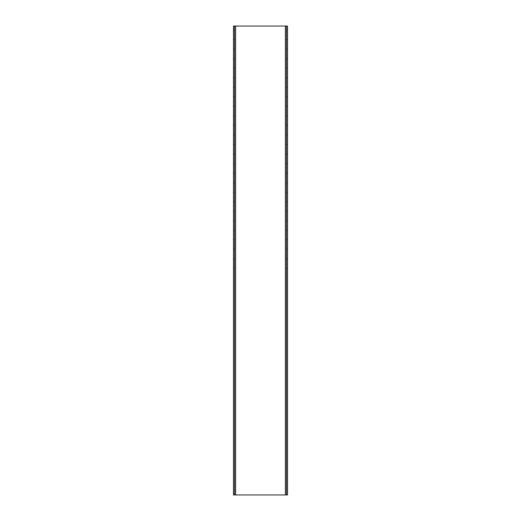<?xml version="1.0" encoding="UTF-8"?>
<svg xmlns="http://www.w3.org/2000/svg" width="521" height="521" viewBox="0 0 521 521"><rect width="100%" height="100%" fill="white"/><g stroke="black" fill="none" stroke-linecap="round" stroke-linejoin="round"><path stroke-width="0.39" stroke-dasharray="2.6 1.95" d="M234.541 260.5L234.541 258.911L234.541 260.5L233.48 260.5L233.48 258.911L233.48 260.5M287.52 260.5L287.52 258.911L287.52 260.5L286.459 260.5L286.459 258.911L286.459 260.5M234.541 241.425L234.541 239.836L234.541 241.425L233.48 241.425L233.48 239.836L233.48 241.425M287.52 241.425L287.52 239.836L287.52 241.425L286.459 241.425L286.459 239.836L286.459 241.425M234.541 222.35L234.541 220.761L234.541 222.35L233.48 222.35L233.48 220.761L233.48 222.35M287.52 222.35L287.52 220.761L287.52 222.35L286.459 222.35L286.459 220.761L286.459 222.35M234.541 203.281L234.541 201.686L234.541 203.281L233.48 203.281L233.48 201.686L233.48 203.281M287.52 203.281L287.52 201.686L287.52 203.281L286.459 203.281L286.459 201.686L286.459 203.281M234.541 184.206L234.541 182.617L234.541 184.206L233.48 184.206L233.48 182.617L233.48 184.206M287.52 184.206L287.52 182.617L287.52 184.206L286.459 184.206L286.459 182.617L286.459 184.206M234.541 165.131L234.541 163.542L234.541 165.131L233.48 165.131L233.48 163.542L233.48 165.131M287.52 165.131L287.52 163.542L287.52 165.131L286.459 165.131L286.459 163.542L286.459 165.131M234.541 146.056L234.541 144.467L234.541 146.056L233.48 146.056L233.48 144.467L233.48 146.056M287.52 146.056L287.52 144.467L287.52 146.056L286.459 146.056L286.459 144.467L286.459 146.056M234.541 136.522L234.541 134.932L234.541 136.522L233.48 136.522L233.48 134.932L233.48 136.522M287.52 136.522L287.52 134.932L287.52 136.522L286.459 136.522L286.459 134.932L286.459 136.522M234.541 107.906L234.541 106.317L234.541 107.906L233.48 107.906L233.48 106.317L233.48 107.906M287.52 107.906L287.52 106.317L287.52 107.906L286.459 107.906L286.459 106.317L286.459 107.906M234.541 88.837L234.541 87.248L234.541 88.837L233.48 88.837L233.48 87.248L233.48 88.837M287.52 88.837L287.52 87.248L287.52 88.837L286.459 88.837L286.459 87.248L286.459 88.837M234.541 69.762L234.541 68.173L234.541 69.762L233.48 69.762L233.48 68.173L233.48 69.762M287.52 69.762L287.52 68.173L287.52 69.762L286.459 69.762L286.459 68.173L286.459 69.762M234.541 50.687L234.541 49.098L234.541 50.687L233.48 50.687L233.48 49.098L233.48 50.687M287.52 50.687L287.52 49.098L287.52 50.687L286.459 50.687L286.459 49.098L286.459 50.687M234.541 31.612L234.541 30.023L234.541 31.612L233.48 31.612L233.48 30.023L233.48 31.612M287.52 31.612L287.52 30.023L287.52 31.612L286.459 31.612L286.459 30.023L286.459 31.612M234.541 41.152L234.541 39.563L234.541 41.152L233.48 41.152L233.48 39.563L233.48 41.152M287.52 41.152L287.52 39.563L287.52 41.152L286.459 41.152L286.459 39.563L286.459 41.152M234.541 60.221L234.541 58.632L234.541 60.221L233.48 60.221L233.48 58.632L233.48 60.221M287.52 60.221L287.52 58.632L287.52 60.221L286.459 60.221L286.459 58.632L286.459 60.221M234.541 79.296L234.541 77.707L234.541 79.296L233.48 79.296L233.48 77.707L233.48 79.296M287.52 79.296L287.52 77.707L287.52 79.296L286.459 79.296L286.459 77.707L286.459 79.296M234.541 98.371L234.541 96.782L234.541 98.371L233.48 98.371L233.48 96.782L233.48 98.371M287.52 98.371L287.52 96.782L287.52 98.371L286.459 98.371L286.459 96.782L286.459 98.371M234.541 117.446L234.541 115.857L234.541 117.446L233.48 117.446L233.48 115.857L233.48 117.446M287.52 117.446L287.52 115.857L287.52 117.446L286.459 117.446L286.459 115.857L286.459 117.446M234.541 126.981L234.541 125.392L234.541 126.981L233.48 126.981L233.48 125.392L233.48 126.981M287.52 126.981L287.52 125.392L287.52 126.981L286.459 126.981L286.459 125.392L286.459 126.981M234.541 155.597L234.541 154.001L234.541 155.597L233.48 155.597L233.48 154.001L233.48 155.597M287.52 155.597L287.52 154.001L287.52 155.597L286.459 155.597L286.459 154.001L286.459 155.597M234.541 174.665L234.541 173.076L234.541 174.665L233.48 174.665L233.48 173.076L233.48 174.665M287.52 174.665L287.52 173.076L287.52 174.665L286.459 174.665L286.459 173.076L286.459 174.665M234.541 193.74L234.541 192.151L234.541 193.74L233.48 193.74L233.48 192.151L233.48 193.74M287.52 193.74L287.52 192.151L287.52 193.74L286.459 193.74L286.459 192.151L286.459 193.74M234.541 212.815L234.541 211.226L234.541 212.815L233.48 212.815L233.48 211.226L233.48 212.815M287.52 212.815L287.52 211.226L287.52 212.815L286.459 212.815L286.459 211.226L286.459 212.815M234.541 231.891L234.541 230.302L234.541 231.891L233.48 231.891L233.48 230.302L233.48 231.891M287.52 231.891L287.52 230.302L287.52 231.891L286.459 231.891L286.459 230.302L286.459 231.891M234.541 250.966L234.541 249.377L234.541 250.966L233.48 250.966L233.48 249.377L233.48 250.966M287.52 250.966L287.52 249.377L287.52 250.966L286.459 250.966L286.459 249.377L286.459 250.966M234.541 270.034L234.541 268.445L234.541 270.034L233.48 270.034L233.48 268.445L233.48 270.034M287.52 270.034L287.52 268.445L287.52 270.034L286.459 270.034L286.459 268.445L286.459 270.034M235.596 494.95L233.48 494.95L233.48 26.05L235.596 26.05L235.596 494.95L285.404 494.95L285.404 26.05L235.596 26.05M285.404 26.05L287.52 26.05L287.52 494.95L285.404 494.95M286.459 494.95L286.459 26.05M234.541 26.05L234.541 494.95M233.48 258.911L234.541 258.911M286.459 258.911L287.52 258.911M233.48 239.836L234.541 239.836M286.459 239.836L287.52 239.836M233.48 220.761L234.541 220.761M286.459 220.761L287.52 220.761M233.48 201.686L234.541 201.686M286.459 201.686L287.52 201.686M233.48 182.617L234.541 182.617M286.459 182.617L287.52 182.617M233.48 163.542L234.541 163.542M286.459 163.542L287.52 163.542M233.48 144.467L234.541 144.467M286.459 144.467L287.52 144.467M233.48 134.932L234.541 134.932M286.459 134.932L287.52 134.932M233.48 106.317L234.541 106.317M286.459 106.317L287.52 106.317M233.48 87.248L234.541 87.248M286.459 87.248L287.52 87.248M233.48 68.173L234.541 68.173M286.459 68.173L287.52 68.173M233.48 49.098L234.541 49.098M286.459 49.098L287.52 49.098M233.48 30.023L234.541 30.023M286.459 30.023L287.52 30.023M233.48 39.563L234.541 39.563M286.459 39.563L287.52 39.563M233.48 58.632L234.541 58.632M286.459 58.632L287.52 58.632M233.48 77.707L234.541 77.707M286.459 77.707L287.52 77.707M233.48 96.782L234.541 96.782M286.459 96.782L287.52 96.782M233.48 115.857L234.541 115.857M286.459 115.857L287.52 115.857M233.48 125.392L234.541 125.392M286.459 125.392L287.52 125.392M233.48 154.001L234.541 154.001M286.459 154.001L287.52 154.001M233.48 173.076L234.541 173.076M286.459 173.076L287.52 173.076M233.48 192.151L234.541 192.151M286.459 192.151L287.52 192.151M233.48 211.226L234.541 211.226M286.459 211.226L287.52 211.226M233.48 230.302L234.541 230.302M286.459 230.302L287.52 230.302M233.48 249.377L234.541 249.377M286.459 249.377L287.52 249.377M233.48 268.445L234.541 268.445M286.459 268.445L287.52 268.445"/><path stroke-width="0.78" d="M234.541 26.05L233.48 26.05L233.48 494.95L287.52 494.95L287.52 26.05L234.541 26.05L234.541 494.95M286.459 26.05L286.459 494.95M285.404 26.05L285.404 494.95M235.596 494.95L235.596 26.05"/></g></svg>
